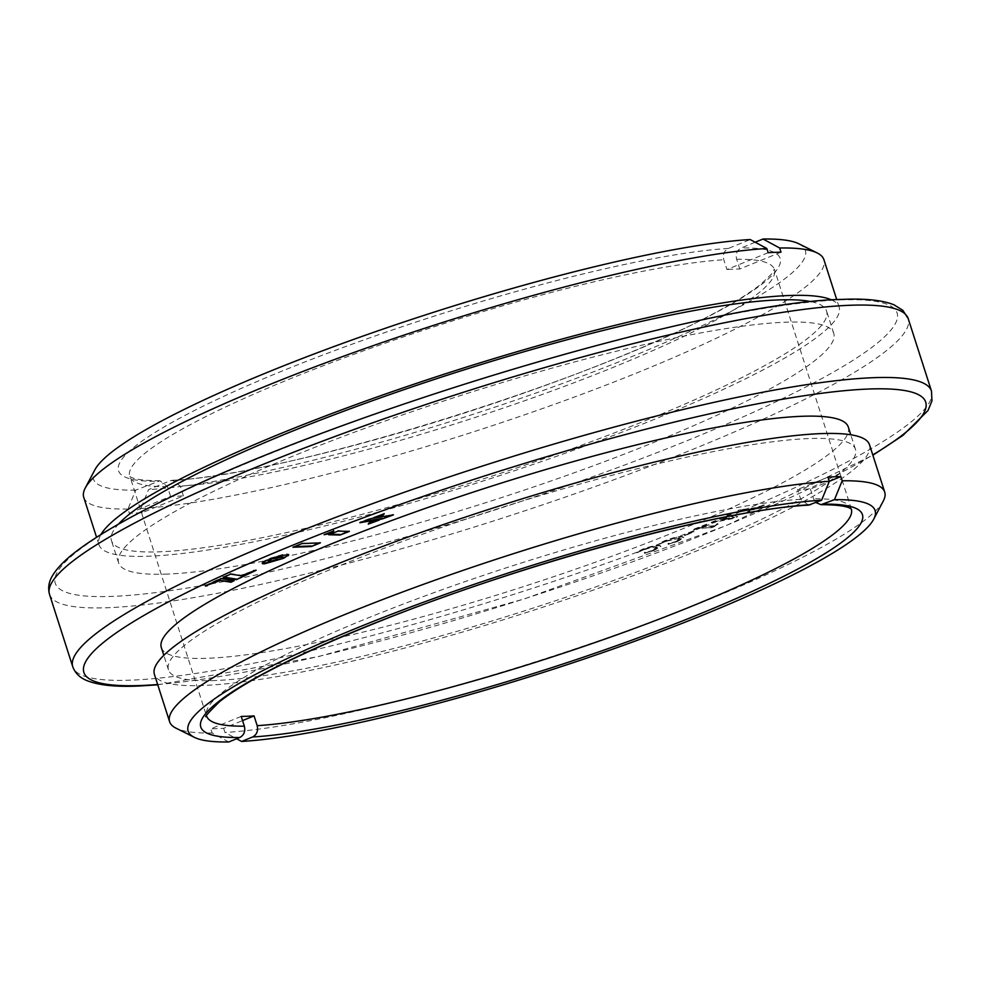 <?xml version="1.0" encoding="UTF-8"?>
<svg xmlns="http://www.w3.org/2000/svg" width="981" height="981" viewBox="0 0 981 981"><rect width="100%" height="100%" fill="white"/><g stroke="black" fill="none" stroke-linecap="round" stroke-linejoin="round"><path stroke-width="0.74" stroke-dasharray="4.91 3.68" d="M129.333 513.198L170.571 496.386A338.568 49.455 -17.8 0 0 176.776 496.214A338.568 49.455 -17.8 0 0 183.41 495.883L142.171 512.695A388.697 56.788 162.2 0 1 135.562 513.026A388.697 56.788 162.2 0 1 129.333 513.198L127.996 509.029L135.685 490.132L159.977 480.764L167.444 486.637L170.571 496.386M183.41 495.883L180.283 486.135L172.484 480.261L170.289 480.751L148.523 489.629L140.823 508.526L142.171 512.695M83.741 497.33A388.697 56.788 162.2 0 0 127.996 509.029M135.685 490.132A373.908 54.617 -17.8 0 1 94.789 469.96M768.172 252.681L726.933 269.505L723.806 259.757C722.605 254.508 724.15 250.731 728.417 248.426L750.195 239.536M780.999 252.178L739.76 269.002A338.568 49.455 -17.8 0 0 733.567 269.162A338.568 49.455 -17.8 0 0 726.933 269.505M755.186 242.233L741.244 247.923C736.989 250.216 735.456 254.005 736.633 259.254L739.76 269.002M808.503 505.141L800.704 499.28L797.578 489.531A338.568 49.455 162.2 0 1 804.212 489.2A338.568 49.455 162.2 0 1 810.404 489.029L829.325 481.315M827.989 477.134L797.578 489.531M810.404 489.029L813.531 498.777L815.873 502.542M241.216 716.412L210.805 728.822A375.539 54.862 -17.8 0 0 217.034 728.65A375.539 54.862 -17.8 0 0 223.643 728.319L242.565 720.594M223.643 728.319L224.98 732.488L236.617 738.767M228.781 741.967L212.154 733.003L210.805 728.822M212.154 733.003A375.539 54.862 -17.8 0 1 175.991 728.16M883.268 501.07A375.539 54.862 -17.8 0 1 609.532 637.086A375.539 54.862 -17.8 0 1 224.98 732.488M869.509 444.749A375.539 54.862 -17.8 0 1 613.824 582.788A375.539 54.862 -17.8 0 1 203.165 685.474A375.539 54.862 -17.8 0 1 154.397 674.352M215.329 680.52A360.75 52.704 -17.8 0 1 168.474 669.827A360.75 52.704 -17.8 0 1 414.092 537.232A360.75 52.704 -17.8 0 1 808.577 438.593A360.75 52.704 -17.8 0 1 855.432 449.273A360.75 52.704 -17.8 0 1 609.814 581.868A360.75 52.704 -17.8 0 1 215.329 680.52M848.283 426.993A360.75 52.704 -17.8 0 1 602.665 559.587A360.75 52.704 -17.8 0 1 208.168 658.239A360.75 52.704 -17.8 0 1 161.313 647.546M652.316 550.574L644.492 553.063L653.53 550.684L660.924 546.601L659.477 545.841C656.681 545.522 651.2 546.773 643.033 549.618L636.755 552.757L643.794 549.912C649.667 547.852 653.665 546.969 655.786 547.275L657.184 547.717L652.316 550.574L644.321 552.499L644.492 553.345L653.53 550.684M653.346 550.12L660.74 546.049L659.306 545.289C656.51 544.958 651.028 546.221 642.849 549.066L636.546 552.119L637.908 552.61M675.897 541.537L668.086 544.099L677.307 541.573L684.051 537.76L682.065 537.048C678.778 536.901 673.113 538.275 665.057 541.169L659.244 544.222L666.025 541.377L678.472 538.483L680.262 538.863L675.897 541.537L667.914 543.535L668.196 544.357L677.307 541.573M677.123 541.009L683.88 537.196L681.881 536.484C678.607 536.337 672.941 537.723 664.873 540.617L658.95 543.511L660.495 544.026M692.512 532.094L685.927 535.283L693.923 531.8L692.328 531.53L684.309 534.755L684.542 535.565L685.927 535.283M685.744 534.719L693.947 532.058L693.739 531.236L692.328 531.53M713.457 527.055L717.798 524.124L713.101 526.454L701.869 527.03L706.786 524.712L692.733 530.231L698.668 528.342L711.642 527.692L714.732 526.478M714.56 525.926L717.614 523.56L712.929 525.902L701.697 526.466L706.602 524.161L692.549 529.666L692.831 530.463L694.303 530.145M706.909 524.958L706.602 524.161L706.909 524.958M718.117 524.295L717.614 523.56L718.117 524.295M730.391 514.657L726.982 515.981L729.006 516.447L719.367 520.568L710.71 523.057L733.69 518.434L737.798 516.68L730.22 514.105L728.233 515.295M728.061 514.731L726.798 515.417L728.834 515.896L710.526 522.505L733.506 517.882L737.626 516.129L737.822 516.717L730.22 514.105M762.458 505.374L756.253 508.133L738.926 510.586L753.322 509.433L747.522 512.327L764.469 505.154L762.274 504.823L756.253 508.133M756.069 507.569L738.742 510.034L753.138 508.869L747.35 511.763L764.469 505.154L762.274 504.823M738.926 510.586L737.712 510.635L738.926 510.586M167.395 574.069A375.539 54.862 -17.8 0 1 118.627 562.947A375.539 54.862 -17.8 0 1 374.313 424.908A375.539 54.862 -17.8 0 1 784.972 322.222A375.539 54.862 -17.8 0 1 833.74 333.344A375.539 54.862 -17.8 0 1 578.054 471.383A375.539 54.862 -17.8 0 1 167.395 574.069M811.361 301.719A375.539 54.862 -17.8 0 1 826.591 311.063A375.539 54.862 -17.8 0 1 570.905 449.102A375.539 54.862 -17.8 0 1 160.246 551.788A375.539 54.862 -17.8 0 1 111.466 540.666A375.539 54.862 -17.8 0 1 118.419 524.197M831.643 299.953A388.697 56.788 -17.8 0 1 839.123 307.041A388.697 56.788 -17.8 0 1 574.474 449.911A388.697 56.788 -17.8 0 1 149.431 556.202A388.697 56.788 -17.8 0 1 98.946 544.688A388.697 56.788 -17.8 0 1 100.896 534.571M140.823 508.526A388.697 56.788 162.2 0 0 565.338 400.358A388.697 56.788 162.2 0 0 823.917 259.695M799 243.864A373.908 54.617 -17.8 0 1 581.721 376.299A373.908 54.617 -17.8 0 1 148.523 489.629M224.122 577.159L223.104 577L230.376 573.554L240.983 575.185L253.687 570.66M253.503 570.108L256.164 570.28M255.992 569.728L254.177 570.586M369.212 523.143L368.267 524.112M368.083 523.56L370.695 520.874L379.34 520.04M379.169 519.489L376.287 520.543M362.811 521.634L359.696 522.162L371.026 517.993L393.418 514.866M393.246 514.314L390.34 515.381M377.011 516.411L384.258 513.75M384.074 513.198L383.215 514.13M330.021 534.24L338.04 531.113M337.856 530.549L349.371 531.395M349.199 530.844L347.863 531.359M327.176 533.529L333.699 530.991M333.515 530.427L333.209 531.175M207.187 585.191L205.348 586.062M205.176 585.51L220.823 578.079L234.165 580.715M233.993 580.163L233.159 580.556M262.234 563.168L262.638 561.831L267.249 559.391L267.997 560.359L273.159 560.703M272.988 560.139L282.638 557.981L279.438 559.415M279.401 559.305L278.163 559.746M272.583 557.968L270.045 558.876M284.282 557.306L283.521 557.993M269.873 558.324L283.166 554.375L287.323 553.897L288.353 554.572M294.423 546.625L301.854 543.597M301.67 543.045L320.382 542.873M320.198 542.309L318.666 542.934M729.79 516.08L733.947 517.085L721.722 519.525L729.79 516.08L734.131 517.649L721.906 520.077L729.974 516.631M694.131 529.593L698.668 528.342M698.484 527.79L711.642 527.692M711.47 527.128L713.285 526.503M660.311 543.474L666.025 541.377M665.854 540.825L678.472 538.483M678.3 537.931L680.078 538.299L675.725 540.972M637.736 552.045L643.794 549.912M643.61 549.348C649.496 547.288 653.493 546.417 655.615 546.724L655.786 547.275M655.615 546.724L657 547.153L652.132 550.01M728.417 248.426A347.446 50.754 162.2 0 0 281.841 371.174A347.446 50.754 162.2 0 0 157.463 481.254M167.444 486.637A338.568 49.455 -17.8 0 1 129.676 476.447A338.568 49.455 -17.8 0 1 354.129 354.202A338.568 49.455 -17.8 0 1 723.806 259.757M800.704 499.28A338.568 49.455 162.2 0 0 431.027 593.726A338.568 49.455 162.2 0 0 206.574 715.971A338.568 49.455 162.2 0 0 206.66 716.191M157.659 684.505A442.063 64.574 162.2 0 0 872.771 454.914M931.472 391.063A450.941 65.874 -17.8 0 1 624.443 556.816A450.941 65.874 -17.8 0 1 131.331 680.127A450.941 65.874 -17.8 0 1 72.766 666.761M49.516 594.351A450.941 65.874 162.2 0 0 108.082 607.705A450.941 65.874 162.2 0 0 601.194 484.393A450.941 65.874 162.2 0 0 908.222 318.653M839.675 299.916A442.063 64.574 -17.8 0 1 689.312 439.77A442.063 64.574 -17.8 0 1 112.692 596.374A442.063 64.574 -17.8 0 1 263.055 456.521A442.063 64.574 -17.8 0 1 839.675 299.916M851.373 509.2A338.568 49.455 162.2 0 0 851.312 508.967A338.568 49.455 162.2 0 0 813.531 498.777M736.633 259.254A338.568 49.455 -17.8 0 1 774.401 269.444A338.568 49.455 -17.8 0 1 549.949 391.689A338.568 49.455 -17.8 0 1 180.283 486.135M170.289 480.751A347.446 50.754 162.2 0 0 616.865 358.004A347.446 50.754 162.2 0 0 741.244 247.923M159.977 480.739C133.269 480.678 130.24 476.643 129.97 476.521L206.635 716.314M855.432 449.273L850.772 434.767M157.757 684.824L318.322 656.62L524.59 598.839L725.903 525.755L872.869 455.233M833.74 333.344L826.591 311.063M839.123 307.041L836.744 299.646M851.459 509.286L774.34 269.101L771.667 273.883L761.403 283.767C750.526 292.583 733.947 302.859 711.666 314.594C586.221 382.982 282.258 476.19 172.484 480.249M98.946 544.688L96.567 537.294M118.627 562.947L111.466 540.666M168.474 669.827L163.815 655.32"/><path stroke-width="1.47" d="M85.237 488.048L94.789 469.96A373.908 54.617 -17.8 0 1 367.311 334.546A373.908 54.617 -17.8 0 1 750.195 239.536L766.823 248.512A388.697 56.788 162.2 0 0 368.782 347.2A388.697 56.788 162.2 0 0 85.237 488.048A388.697 56.788 162.2 0 0 83.741 497.33L96.567 537.294M766.823 248.512L768.172 252.681A388.697 56.788 162.2 0 1 774.769 252.362A388.697 56.788 162.2 0 1 780.999 252.178L779.662 247.997L763.022 239.033L755.186 242.233M206.66 716.191A338.568 49.455 162.2 0 0 244.355 726.161L241.216 716.412A338.568 49.455 162.2 0 0 247.42 716.253A338.568 49.455 162.2 0 0 254.054 715.909L242.565 720.594M821.637 500.2A360.75 52.704 162.2 0 0 403.718 609.606A360.75 52.704 162.2 0 0 194.287 737.307L175.991 728.16A375.539 54.862 -17.8 0 1 169.603 721.697A375.539 54.862 -17.8 0 1 419.218 585.865A375.539 54.862 -17.8 0 1 829.325 481.315L840.815 476.631A375.539 54.862 -17.8 0 0 834.598 476.803A375.539 54.862 -17.8 0 0 827.989 477.134L829.325 481.315L821.637 500.2L808.503 505.141C724.763 509.225 528.698 561.868 384.221 619.477C303.068 651.789 248.242 679.134 219.732 701.513C207.862 713.212 203.496 718.141 206.635 716.314M815.873 502.542L820.999 504.663L834.463 499.697L842.164 480.8L840.815 476.631M236.617 738.767L241.62 741.464L252.571 736.989C256.826 734.695 258.371 730.919 257.181 725.658L254.054 715.909M244.355 726.161C245.532 731.409 243.999 735.186 239.732 737.504L228.781 741.967A360.75 52.704 162.2 0 1 194.287 737.307M842.164 480.8A375.539 54.862 -17.8 0 1 884.715 492.106A375.539 54.862 -17.8 0 1 883.268 501.07L873.715 519.17A360.75 52.704 162.2 0 0 834.463 499.697M169.603 721.697L154.397 674.352A375.539 54.862 -17.8 0 1 410.083 536.325A375.539 54.862 -17.8 0 1 820.741 433.627A375.539 54.862 -17.8 0 1 869.509 444.749L884.715 492.106M163.815 655.32L161.313 647.546A360.75 52.704 -17.8 0 1 406.931 514.951A360.75 52.704 -17.8 0 1 801.428 416.312A360.75 52.704 -17.8 0 1 848.283 426.993L850.772 434.767M292.89 547.251L301.854 543.597L320.382 542.873L311.418 546.527L292.89 547.251M268.88 559.342L281.142 555.405L288.721 554.866L283.423 558.324L282.675 557.343L279.634 557.318L268.929 559.489M272.178 560.838L282.81 558.532L264.625 563.805L262.418 563.732L262.209 562.984L267.433 559.955L268.181 560.924L272.178 560.838M207.371 585.755L205.348 586.062L220.995 578.631L234.165 580.715L230.989 582.236L220.443 580.519L207.163 585.203M333.699 530.991L332.866 533.002L324.11 534.719L333.699 530.991M328.684 534.755L338.04 531.113L349.371 531.395L340.027 535.037L328.684 534.755M384.258 513.75L382.075 516.116L373.982 517.527L384.258 513.75M393.418 514.866L382.308 518.949L359.88 522.714L371.21 518.544L393.418 514.866M379.34 520.04L368.267 524.112L370.867 521.438L379.34 520.04M241.154 575.749L256.164 570.28L236.446 579.636L223.288 577.551L230.547 574.106L241.154 575.749M118.419 524.197A375.539 54.862 -17.8 0 1 410.671 387.372A375.539 54.862 -17.8 0 1 777.81 299.941A375.539 54.862 -17.8 0 1 811.361 301.719M100.896 534.571A388.697 56.788 -17.8 0 1 392.253 391.652A388.697 56.788 -17.8 0 1 788.638 295.526A388.697 56.788 -17.8 0 1 831.643 299.953M836.744 299.646L823.917 259.695A388.697 56.788 162.2 0 0 817.296 253.012A388.697 56.788 162.2 0 0 779.662 247.997M241.62 741.464A360.75 52.704 162.2 0 0 611.004 649.741A360.75 52.704 162.2 0 0 873.715 519.17M763.022 239.033A373.908 54.617 -17.8 0 1 799 243.864L817.296 253.012M254.177 570.586L236.446 579.636M236.274 579.084L223.104 577M376.287 520.543L369.212 523.143M390.34 515.381L382.308 518.949M382.124 518.397L362.811 521.634M383.215 514.13L382.075 516.116M381.903 515.565L377.011 516.411M347.863 531.359L340.027 535.037M339.843 534.486L330.021 534.24M333.515 530.427L332.866 533.002M332.694 532.438L327.176 533.529M233.993 580.163L230.805 581.672L220.443 580.519M220.271 579.967L207.187 585.191M279.401 559.305L262.418 563.732M283.509 557.882L282.798 556.877L280.296 556.693L272.767 558.52M272.583 557.968L271.676 558.177M288.524 554.51L284.453 557.858M284.282 557.306L283.239 557.76M318.666 542.934L311.418 546.527M311.247 545.963L294.423 546.625M239.732 737.504A347.446 50.754 -17.8 0 1 364.11 627.411A347.446 50.754 -17.8 0 1 810.686 504.663M872.771 454.914A442.063 64.574 162.2 0 0 868.295 389.04A442.063 64.574 162.2 0 0 291.664 545.644A442.063 64.574 162.2 0 0 141.313 685.498A442.063 64.574 162.2 0 0 157.659 684.505M49.516 594.351L72.766 666.761A450.941 65.874 -17.8 0 1 379.782 501.021A450.941 65.874 -17.8 0 1 872.906 377.71A450.941 65.874 -17.8 0 1 931.472 391.063L908.222 318.653A450.941 65.874 162.2 0 0 849.656 305.287A450.941 65.874 162.2 0 0 356.532 428.599A450.941 65.874 162.2 0 0 49.516 594.351C47.726 587.668 48.903 581.157 53.035 574.805C57.965 566.993 66.303 558.729 78.051 550.022C98.161 535.001 127.383 518.152 165.691 499.476C344.454 410.095 711.004 301.425 842.005 299.401C865.156 298.347 882.532 300.161 894.12 304.87L902.9 310.401L908.222 318.653M823.513 504.16A347.446 50.754 -17.8 0 1 699.134 614.241A347.446 50.754 -17.8 0 1 252.571 736.989M257.181 725.658A338.568 49.455 162.2 0 0 626.123 631.482A338.568 49.455 162.2 0 0 851.373 509.2M72.766 666.761C75.194 673.236 79.952 677.846 87.002 680.618C98.591 685.265 115.917 687.068 138.971 686.013L157.757 684.824M872.869 455.233L902.949 435.38L928.026 410.487L931.95 400.873L931.472 391.063M820.999 504.675C847.719 504.737 850.748 508.771 851.018 508.894L851.459 509.286"/></g></svg>
